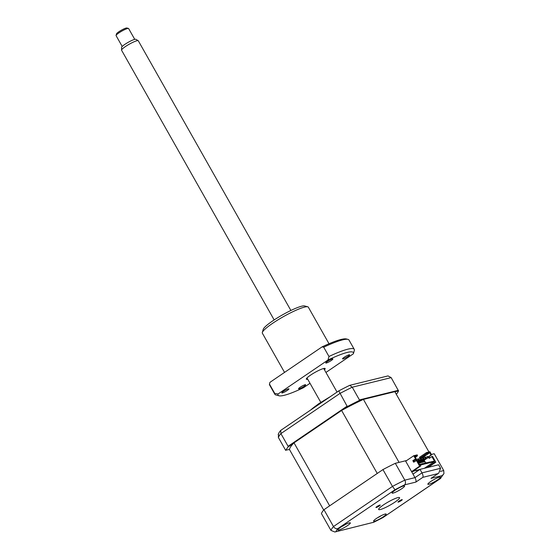<?xml version="1.0" encoding="UTF-8"?>
<svg xmlns="http://www.w3.org/2000/svg" width="560" height="560" viewBox="0 0 560 560"><rect width="100%" height="100%" fill="white"/><g stroke="black" fill="none" stroke-linecap="round" stroke-linejoin="round"><path stroke-width="0.84" d="M394.87 490.378A7.203 1.099 150.5 0 0 392.063 493.073A7.203 1.099 150.5 0 0 401.8 488.67A7.203 1.099 150.5 0 0 404.6 485.975A7.203 1.099 150.5 0 0 394.87 490.378M376.915 506.576A2.464 0.378 150.5 0 0 375.956 507.493A2.464 0.378 150.5 0 0 379.281 505.995A2.464 0.378 150.5 0 0 380.24 505.071A2.464 0.378 150.5 0 0 376.915 506.576M398.923 501.158A2.464 0.378 150.5 0 0 397.964 502.082A2.464 0.378 150.5 0 0 401.289 500.577A2.464 0.378 150.5 0 0 402.248 499.653A2.464 0.378 150.5 0 0 398.923 501.158M340.599 527.296A7.203 1.099 150.5 0 0 337.792 529.984A7.203 1.099 150.5 0 0 347.529 525.588A7.203 1.099 150.5 0 0 350.329 522.893A7.203 1.099 150.5 0 0 340.599 527.296M376.404 518.483A7.203 1.099 150.5 0 0 373.604 521.171A7.203 1.099 150.5 0 0 383.334 516.775A7.203 1.099 150.5 0 0 386.141 514.08A7.203 1.099 150.5 0 0 376.404 518.483M430.675 481.565A7.203 1.099 150.5 0 0 427.875 484.26A7.203 1.099 150.5 0 0 437.605 479.857A7.203 1.099 150.5 0 0 440.412 477.162A7.203 1.099 150.5 0 0 430.675 481.565M419.741 462A4.564 0.693 150.5 0 0 419.734 462.007L420.196 462.826M419.594 462.119A4.564 0.693 150.5 0 0 419.23 462.448M419.027 462.672A4.564 0.693 150.5 0 0 418.894 463.029L418.901 463.043M383.327 504.994A12.005 1.827 150.5 0 0 378.651 509.488A12.005 1.827 150.5 0 0 394.877 502.152A12.005 1.827 150.5 0 0 399.553 497.665A12.005 1.827 150.5 0 0 383.327 504.994M437.983 473.606L422.849 477.33L415.849 482.097C416.276 481.082 415.989 479.591 414.988 477.638L413 474.131L420.007 469.364L438.599 464.786L440.587 468.3L438.711 473.179L430.983 478.373L438.711 473.179M413 474.131L405.468 460.81L395.304 463.309L404.831 480.137L414.988 477.638L421.995 472.878L440.587 468.3M429.758 466.298L430.087 466.879M431.417 454.419L434.224 453.726L443.744 470.561L443.94 473.613L442.253 475.594L430.983 478.373M415.849 482.097L404.572 484.869A61.222 9.324 150.5 0 0 395.017 489.72L337.904 528.57C336.231 529.067 334.761 528.388 333.487 526.54L323.96 509.705A64.827 9.87 -29.5 0 0 321.426 513.562L330.953 530.397L334.866 532L373.632 522.277A61.222 9.324 150.5 0 0 383.187 517.426L440.3 478.576A61.222 9.324 150.5 0 0 442.253 475.594M323.96 509.705L382.949 469.581L392.469 486.416A64.827 9.87 -29.5 0 1 404.831 480.137C405.769 482.181 405.685 483.756 404.572 484.869M382.949 469.581A64.827 9.87 -29.5 0 1 395.304 463.309M422.849 477.33C423.276 476.315 422.989 474.831 421.995 472.878L420.007 469.364M395.017 489.72L392.469 486.416L333.487 526.54A64.827 9.87 -29.5 0 0 330.953 530.397M443.94 473.613L440.3 478.576M440.734 478.345L383.187 517.426M334.866 532L373.632 522.277M310.793 409.927A26.411 4.025 -29.5 0 1 318.36 404.131A26.411 4.025 -29.5 0 1 328.923 397.593M289.541 449.498L285.558 450.156L278.369 437.458L278.474 433.804M293.713 443.149L288.12 446.95L288.092 446.299L347.074 406.182L347.97 406.238L342.377 410.046M288.12 446.95A64.827 9.87 150.5 0 0 285.852 450.401M288.092 446.299L280.903 433.601L280.721 430.388A63.021 9.597 150.5 0 0 279.139 432.523L278.18 434.406M347.074 406.182L338.772 390.894L280.721 430.388M396.312 394.289A64.827 9.87 150.5 0 0 398.524 390.908L391.167 377.622L352.247 387.205L349.72 385.336A63.021 9.597 150.5 0 0 338.772 390.894M362.719 399.714L359.03 400.624L359.436 399.903L398.349 390.327M394.905 391.797L398.524 390.908M359.03 400.624A64.827 9.87 150.5 0 0 347.97 406.238M359.436 399.903L352.247 387.205A64.827 9.87 150.5 0 0 339.885 393.477L280.903 433.601A64.827 9.87 150.5 0 0 278.369 437.458M349.72 385.336L388.024 375.907L391.167 377.622M416.5 459.879L417.928 458.906L418.509 459.942L417.333 460.747M417.438 460.922L419.09 459.802L418.502 458.766L417.928 458.906M418.509 459.942L419.09 459.802M418.81 459.312L420.238 458.339L420.819 459.375L417.746 461.468M417.844 461.65L421.4 459.228L420.812 458.199L420.343 458.521M420.819 459.375L421.4 459.228M420.238 458.339L420.812 458.199M421.12 458.745L422.548 457.772L423.129 458.808L418.152 462.189M418.194 462.259L423.71 458.661L423.122 457.632L422.548 457.772M423.129 458.808L423.71 458.661M423.43 458.171L424.858 457.205L425.439 458.234L420.854 461.608L426.02 458.094L425.432 457.058L424.858 457.205M419.972 461.209L420.28 461.748M425.439 458.234L426.02 458.094M416.731 460.285L416.192 459.333L415.618 459.48L416.192 460.495M415.723 459.662L413.77 460.985M413.672 460.803L415.618 459.48M427.749 457.667L428.33 457.527L427.742 456.491L427.168 456.638L427.749 457.667L422.59 461.181L428.33 457.527M425.74 457.604L427.168 456.638M422.282 460.635L422.59 461.181M429.751 458.003L428.995 456.666L431.662 454.846L429.912 451.752L426.447 452.606L426.566 453.67L429.366 452.977L429.478 452.326L430.997 455.014L428.33 456.827L429.205 458.374L431.879 456.561L434.448 461.104L419.601 464.758L417.032 460.215L413.7 462.189L412.825 460.642L416.157 458.668L412.825 460.642M428.225 467.341L435.813 462.182L432.537 456.4L431.879 456.561M420.315 462.798L420.791 461.741M422.828 457.702L419.909 458.192L419.44 457.366L426.447 452.606M419.909 458.192L426.566 453.67M423.073 457.24L426.23 455.098L425.075 455.385L421.918 457.527L423.073 457.24L422.87 456.883M422.709 457.506L429.366 452.977M429.345 462.042L428.827 462.168M427.035 462.609L426.517 462.735M424.949 463.022L424.207 463.309M422.639 463.596L421.897 463.876M420.329 464.163L419.587 464.443M425.775 462.917L425.047 461.636L418.719 463.19M434.448 461.104L419.447 464.478M416.157 458.668L414.638 455.98L417.438 455.294L417.207 454.881L413.742 455.728L415.492 458.829M413.742 455.728L405.692 461.202M414.946 456.526L417.319 455.945L415.366 457.268M417.319 455.945L417.438 455.294M414.246 461.818L413.49 460.481M418.25 462.364L424.578 460.81L424.284 460.278M424.578 460.81L424.228 461.048L424.62 461.741M429.478 452.326L426.678 453.019M430.997 455.014L431.662 454.846M428.995 456.666L428.33 456.827M416.367 460.376L419.643 466.158L420.798 465.878L420.329 465.052L434.189 461.636L424.431 468.272M427.07 467.628L434.658 462.462L434.189 461.636M434.658 462.462L435.813 462.182M419.636 462.021L419.356 462.658M423.857 468.419L422.702 468.699M419.174 469.931L418.397 470.12L419.272 469.525L416.087 470.694L416.962 470.092L412.37 471.604M420.392 469.273L421.547 468.986M411.796 471.996L420.798 465.878M411.593 471.632L419.643 466.158M406.735 460.495L399.063 462.385L363.426 399.392A60.263 9.177 150.5 0 0 341.614 410.466L294.014 442.841A60.263 9.177 150.5 0 0 289.548 449.645L323.701 510.013M341.614 410.466L377.251 473.452L329.658 505.834L294.014 442.841M428.96 451.983L394.828 391.664L363.426 399.392M343.875 525.287L343.735 525.546A16.807 16.807 0 0 1 341.831 526.491M344.981 524.727L344.442 525.035A16.401 7.56 -106 0 1 343.917 525.434L341.754 526.512M381.059 515.739A16.401 12.789 -104.8 0 1 380.814 515.921A16.401 12.789 -104.8 0 1 380.709 515.991L378.525 517.272A16.401 10.507 46.9 0 1 377.811 517.566M380.814 515.921A16.807 16.807 0 0 1 378.672 517.202L378.448 517.188M419.538 462.987L419.202 462.385A1.68 1.463 -103.8 0 0 418.88 463.148M121.548 50.099L121.59 47.369A8.218 1.253 -29.5 0 1 126.868 43.099A8.218 1.253 -29.5 0 1 134.925 39.319A8.218 1.253 -29.5 0 1 135.835 39.305L138.194 40.677A9.604 1.463 150.5 0 0 137.137 40.691A9.604 1.463 150.5 0 0 127.715 45.101A9.604 1.463 150.5 0 0 121.548 50.099A9.604 1.463 150.5 0 0 121.576 50.232L274.162 319.928M290.885 310.471L138.292 40.768A9.604 1.463 150.5 0 0 138.194 40.677M134.736 39.361L128.611 28.532A7.203 1.099 150.5 0 0 128.45 28.427A7.203 1.099 150.5 0 0 127.743 28.469A7.203 1.099 150.5 0 0 120.876 31.661A7.203 1.099 150.5 0 0 116.06 35.434A7.203 1.099 150.5 0 0 116.074 35.623L122.199 46.459M116.06 35.434L116.522 33.838A5.999 0.917 -29.5 0 1 120.533 30.695A5.999 0.917 -29.5 0 1 126.259 28.035A5.999 0.917 -29.5 0 1 126.847 28L128.45 28.427M329.021 343.749L308.329 307.174A26.411 4.025 150.5 0 0 307.748 306.789A26.411 4.025 150.5 0 0 304.598 307.083A26.411 4.025 150.5 0 0 272.636 323.309A26.411 4.025 150.5 0 0 262.325 332.493A26.411 4.025 150.5 0 0 262.353 333.186L284.55 372.407M307.748 306.789L304.542 305.942A24.01 3.654 150.5 0 0 301.679 306.208A24.01 3.654 150.5 0 0 278.838 316.995A24.01 3.654 150.5 0 0 263.249 329.308L262.325 332.493M327.369 361.466A4.081 0.623 -29.5 0 1 332.885 358.974A4.081 0.623 -29.5 0 1 331.296 360.5A4.081 0.623 -29.5 0 1 325.78 362.992A4.081 0.623 -29.5 0 1 327.369 361.466M344.113 357.343A4.081 0.623 -29.5 0 1 349.629 354.851A4.081 0.623 -29.5 0 1 348.04 356.377A4.081 0.623 -29.5 0 1 342.524 358.869A4.081 0.623 -29.5 0 1 344.113 357.343M300.146 387.254A4.081 0.623 -29.5 0 1 305.662 384.762A4.081 0.623 -29.5 0 1 304.073 386.288A4.081 0.623 -29.5 0 1 298.557 388.78A4.081 0.623 -29.5 0 1 300.146 387.254M283.402 391.377A4.081 0.623 -29.5 0 1 288.918 388.885A4.081 0.623 -29.5 0 1 287.329 390.411A4.081 0.623 -29.5 0 1 281.813 392.903A4.081 0.623 -29.5 0 1 283.402 391.377M323.708 347.193L328.972 356.489A45.619 6.944 -29.5 0 1 354.256 349.349A45.619 6.944 -29.5 0 1 354.382 350.238L353.374 353.78A43.218 6.58 150.5 0 0 353.388 353.731A43.218 6.58 150.5 0 0 327.957 360.038L278.075 393.974L274.729 393.386L269.465 384.097L269.962 382.326L296.002 364.609L322.042 346.899L323.708 347.193A45.619 6.944 -29.5 0 1 347.998 339.388A45.619 6.944 -29.5 0 1 348.999 340.053L354.256 349.349M322.042 346.899A44.415 6.762 -29.5 0 1 346.395 338.968L347.998 339.388M278.075 393.974A43.218 6.58 150.5 0 0 279.055 395.787L275.849 394.94A45.619 6.944 -29.5 0 1 274.848 394.275L269.591 384.979A45.619 6.944 -29.5 0 1 269.465 384.097M274.848 394.275A45.619 6.944 -29.5 0 1 274.729 393.386M279.055 395.787A43.218 6.58 150.5 0 0 303.485 387.716L310.009 383.278M325.941 372.442L353.374 353.78M328.972 356.489L327.957 360.038M307.734 379.26A10.801 1.645 -29.5 0 1 310.527 375.158A10.801 1.645 -29.5 0 1 321.72 369.131A10.801 1.645 -29.5 0 1 324.45 369.803M440.426 471.38L443.744 470.561M337.904 528.57A61.222 9.324 150.5 0 0 335.944 531.552M383.285 517.426L373.282 522.501M310.443 410.165L318.605 403.788L330.477 396.536M323.708 368.494L337.05 392.07M306.992 377.951L320.789 402.339"/></g></svg>
